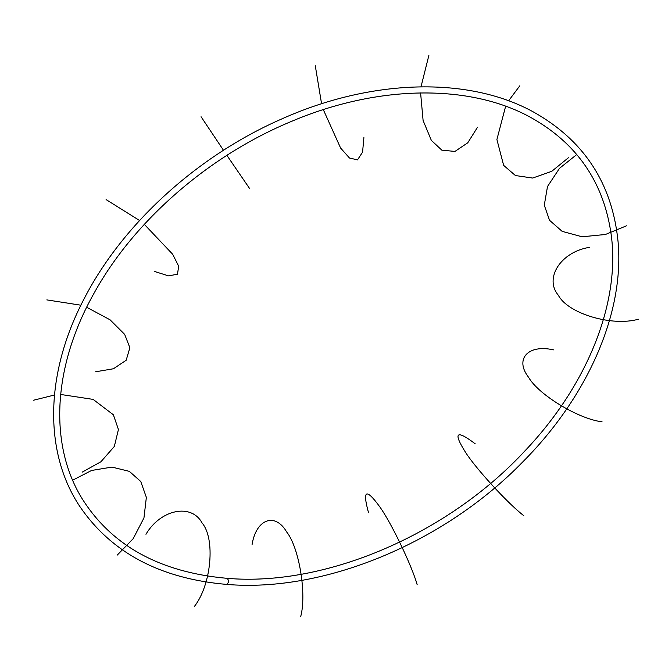 <?xml version="1.0" encoding="UTF-8"?>
<svg xmlns="http://www.w3.org/2000/svg" width="672" height="672" viewBox="0 0 672 672"><rect width="100%" height="100%" fill="white"/><g stroke="black" fill="none" stroke-linecap="round" stroke-linejoin="round"><path stroke-width="1.01" d="M227.136 578.332C229.076 580.482 228.925 582.506 226.682 584.413C228.925 582.506 229.076 580.482 227.136 578.332C159.818 572.342 111.359 545.597 81.774 498.112C48.653 443.848 53.021 366.19 93.82 293.63C133.745 220.886 209.101 155.291 292.051 121.153C377.756 84.924 469.249 83.597 530.435 117.281C577.189 143.27 604.153 182.717 611.318 235.612C620.138 302.988 587.479 384.972 525.319 450.484C447.829 534.425 325.332 586.866 227.136 578.332M315.277 65.688L321.577 103.79L315.277 65.688M323.308 109.637L340.603 148.042L349.482 158.021L357.496 159.877L362.569 152.166L363.896 137.617L362.569 152.166L357.496 159.877L349.482 158.021L340.603 148.042L323.308 109.637M519.758 85.856L508.612 100.808L519.758 85.856M505.646 106.218L496.902 139.516L503.647 165.371L515.432 175.552L532.678 178.046L551.796 171.284L568.378 157.777L551.796 171.284L532.678 178.046L515.432 175.552L503.647 165.371L496.902 139.516L505.646 106.218M576.761 154.535L559.49 168.344L547.504 186.505L544.286 205.162L549.52 220.273L562.162 231.37L582.128 236.788L605.396 234.486L626.48 225.817L605.396 234.486L582.128 236.788L562.162 231.37L549.52 220.273L544.286 205.162L547.504 186.505L559.49 168.344L576.761 154.535M589.781 247.296C561.112 251.63 543.824 278.006 558.348 295.26C567.882 313.589 611.906 326.768 638.4 319.217C611.906 326.768 567.882 313.589 558.348 295.26C543.824 278.006 561.112 251.63 589.781 247.296M553.442 349.86C528.032 344.047 514.374 359.15 528.604 377.32C538.432 394.733 578.836 419.185 602.062 421.781C578.836 419.185 538.432 394.733 528.604 377.32C514.374 359.15 528.032 344.047 553.442 349.86M475.163 443.764C456.187 429.458 452.945 432.272 465.444 452.206C475.952 468.77 508.032 503.681 523.782 515.684C508.032 503.681 475.952 468.77 465.444 452.206C452.945 432.272 456.187 429.458 475.163 443.764M368.525 512.719C362.233 489.821 366.005 487.88 379.84 506.915C391.289 522.841 411.81 565.58 417.152 584.64C411.81 565.58 391.289 522.841 379.84 506.915C366.005 487.88 362.233 489.821 368.525 512.719M252.05 544.74C256.057 519.011 275.083 511.972 286.658 531.947C299.141 547.554 306.852 594.149 300.678 616.661C306.852 594.149 299.141 547.554 286.658 531.947C275.083 511.972 256.057 519.011 252.05 544.74M145.958 534.282C160.6 509.275 191.461 503.042 202.062 522.95C215.51 538.625 211.403 584.413 194.586 606.203C211.403 584.413 215.51 538.625 202.062 522.95C191.461 503.042 160.6 509.275 145.958 534.282M72.643 480.194L91.602 470.459L111.947 467.09L129.352 471.358L140.759 481.496L146.353 497.372L143.951 517.944L133.174 538.7L117.289 555.064L133.174 538.7L143.951 517.944L146.353 497.372L140.759 481.496L129.352 471.358L111.947 467.09L91.602 470.459L72.643 480.194M33.6 400.218L54.482 395.01L33.6 400.218M60.656 394.464L93.114 399.386L113.375 414.784L118.432 429.517L114.316 446.477L100.934 461.74L82.219 472.139L100.934 461.74L114.316 446.477L118.432 429.517L113.375 414.784L93.114 399.386L60.656 394.464M46.838 299.897L80.892 305.206L46.838 299.897M86.671 307.264L110.057 319.805L124.673 334.387L129.864 347.726L126.185 360.242L113.459 368.752L95.466 371.818L113.459 368.752L126.185 360.242L129.864 347.726L124.673 334.387L110.057 319.805L86.671 307.264M106.092 199.592L139.583 220.517L106.092 199.592M144.329 224.364L172.687 254.268L178.668 266.188L177.492 274.21L168.571 275.881L154.711 271.522L168.571 275.881L177.492 274.21L178.668 266.188L172.687 254.268L144.329 224.364M201.062 116.735L223.49 150.284L201.062 116.735M226.884 155.35L249.69 188.656L226.884 155.35M428.887 55.339L421 86.822L428.887 55.339M420.596 92.921L423.1 120.49L431.348 140.372L441.832 150.167L454.944 151.427L467.762 142.8L477.515 127.26L467.762 142.8L454.944 151.427L441.832 150.167L431.348 140.372L423.1 120.49L420.596 92.921M226.682 584.413C160.238 578.676 111.275 552.695 79.8 506.444C43.285 451.601 45.2 372.565 84.328 298.402C122.606 223.969 197.266 156.005 281.014 119.272C370.558 78.968 468.04 75.97 533.324 111.913C584.178 140.347 612.436 183.758 618.114 242.147C624.414 312.656 588.193 396.035 523.211 461.471C444.352 542.858 324.215 592.746 226.682 584.413"/></g></svg>
